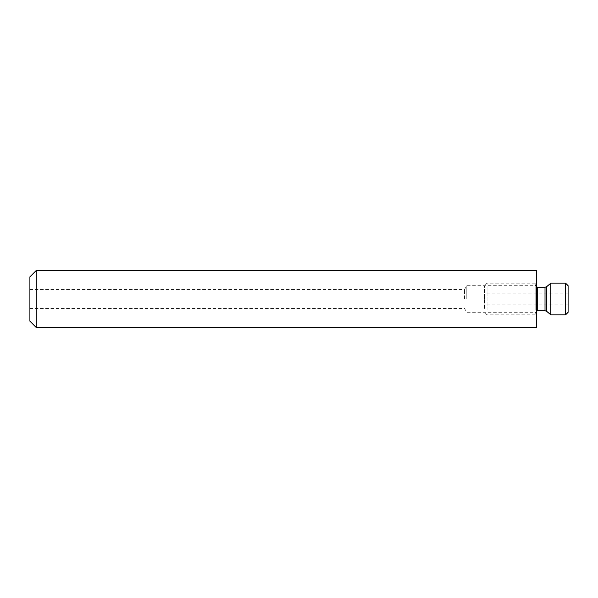 <?xml version="1.0" encoding="UTF-8"?>
<svg xmlns="http://www.w3.org/2000/svg" width="598" height="598" viewBox="0 0 598 598"><rect width="100%" height="100%" fill="white"/><g stroke="black" fill="none" stroke-linecap="round" stroke-linejoin="round"><path stroke-width="0.45" stroke-dasharray="2.99 2.24" d="M464.511 299L464.511 289.499L464.511 299M29.9 321.163L29.9 276.837M36.231 327.495L36.231 270.505M536.443 327.495L536.443 270.505M536.443 299L536.443 283.168L536.443 299M533.909 299L533.909 285.702L533.909 299M466.791 299L466.791 285.702L466.791 299M550.84 314.832L550.84 283.168M568.1 299L568.1 293.932L568.1 299M484.522 302.581L484.522 293.932L484.522 302.581M535.173 309.061L535.173 284.753L535.173 309.061M535.173 310.175L535.173 283.168L535.173 310.175M487.056 310.175L487.056 283.168L487.056 310.175M484.522 308.389L484.522 285.702L484.522 308.389M565.566 283.168L565.566 314.832M568.1 285.702L568.1 312.298M546.647 286.696L546.647 311.304M545.017 287.287L545.017 310.713M537.707 287.287L537.707 310.713M29.9 308.501L464.511 308.501L466.791 312.298L533.909 312.298L536.443 314.832M29.9 289.499L464.511 289.499L466.791 285.702L533.909 285.702L536.443 283.168M568.1 293.932L484.522 293.932M568.1 304.068L484.522 304.068M536.443 286.95L535.173 284.753M536.443 311.05L535.173 313.247M535.173 283.168L487.056 283.168L484.522 285.702M535.173 314.832L487.056 314.832L484.522 312.298"/><path stroke-width="0.9" d="M36.231 270.505L29.9 276.837L29.9 321.163L36.231 327.495L536.443 327.495L536.443 270.505L36.231 270.505L36.231 327.495M550.84 283.168L550.84 314.832L546.647 311.304L546.647 286.696L550.84 283.168L565.566 283.168L565.566 314.832L550.84 314.832M565.566 314.832L568.1 312.298L568.1 285.702L565.566 283.168M546.647 311.304L545.017 310.713L545.017 287.287L546.647 286.696M545.017 310.713L537.707 310.713L537.707 287.287L536.443 286.95M545.017 287.287L537.707 287.287M537.707 310.713L536.443 311.05"/></g></svg>
